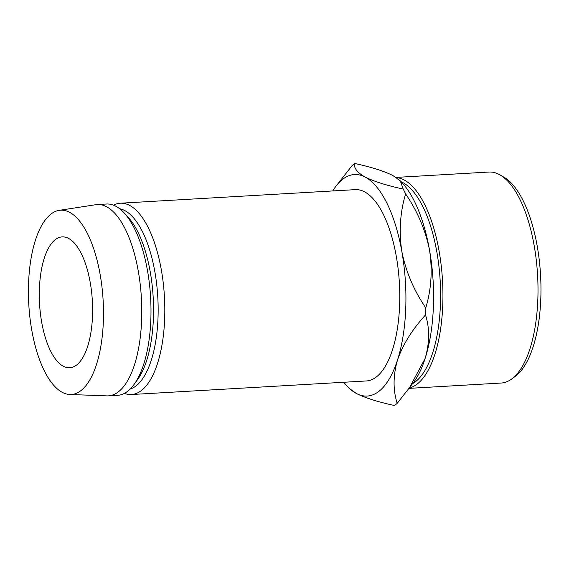 <?xml version="1.0" encoding="UTF-8"?>
<svg xmlns="http://www.w3.org/2000/svg" width="569" height="569" viewBox="0 0 569 569"><rect width="100%" height="100%" fill="white"/><g stroke="black" fill="none" stroke-linecap="round" stroke-linejoin="round"><path stroke-width="0.85" d="M63.387 366.294A65.563 26.444 86.7 0 1 39.297 296.058A65.563 26.444 86.7 0 1 62.17 236.889A65.563 26.444 86.7 0 1 68.522 238.383A65.563 26.444 86.7 0 1 92.612 308.618A65.563 26.444 86.7 0 1 69.738 367.787A65.563 26.444 86.7 0 1 63.387 366.294M499.959 174.889L503.828 177.108A103.153 41.601 86.7 0 1 540.55 274.912A103.153 41.601 86.7 0 1 515.343 376.294L511.751 378.947A105.678 42.618 -93.3 0 0 537.577 275.083A105.678 42.618 -93.3 0 0 499.959 174.889A105.678 42.618 -93.3 0 0 499.169 174.455A105.678 42.618 -93.3 0 0 488.927 172.044L396.095 177.407M409.239 388.357L501.125 383.044A105.678 42.618 -93.3 0 0 511.751 378.947M412.738 383.556A103.153 41.601 -93.3 0 0 440.278 282.686A103.153 41.601 -93.3 0 0 402.674 182.485A103.153 41.601 -93.3 0 0 401.074 181.71M396.344 177.571A105.678 42.618 86.7 0 1 404.104 179.946A105.678 42.618 86.7 0 1 442.86 288.867A105.678 42.618 86.7 0 1 409.509 387.987M124.376 393.385A95.82 38.642 -93.3 0 0 131.375 394.537L366.329 380.96A95.82 38.642 -93.3 0 0 399.765 294.479A95.82 38.642 -93.3 0 0 364.558 191.824A95.82 38.642 -93.3 0 0 355.276 189.641L120.315 203.218A95.82 38.642 -93.3 0 0 113.494 205.167M131.375 394.537A95.82 38.642 -93.3 0 0 164.811 308.057A95.82 38.642 -93.3 0 0 129.604 205.402A95.82 38.642 -93.3 0 0 120.315 203.218M130.123 389.096A90.777 36.608 -93.3 0 0 158.061 303.291A90.777 36.608 -93.3 0 0 124.796 210.594A90.777 36.608 -93.3 0 0 119.703 208.766M69.845 394.488L106.844 395.882A95.82 38.642 -93.3 0 0 108.338 395.868L117.555 395.334A95.82 38.642 -93.3 0 0 133.992 384.559L137.442 379.822A90.777 36.608 -93.3 0 0 153.182 297.295A90.777 36.608 -93.3 0 0 128.039 217.13L124.07 212.827A95.82 38.642 -93.3 0 0 115.777 206.206A95.82 38.642 -93.3 0 0 106.495 204.015L97.285 204.548A95.82 38.642 -93.3 0 0 95.798 204.705L59.204 210.352A92.285 37.22 -93.3 0 0 28.45 295.268A92.285 37.22 -93.3 0 0 62.341 392.368A92.285 37.22 -93.3 0 0 69.845 394.488A92.285 37.22 -93.3 0 0 103.494 312.95A92.285 37.22 -93.3 0 0 69.567 212.308A92.285 37.22 -93.3 0 0 59.204 210.352M133.992 384.559A95.82 38.642 -93.3 0 0 150.607 297.445A95.82 38.642 -93.3 0 0 124.07 212.827M108.338 395.868A95.82 38.642 -93.3 0 0 141.773 309.387A95.82 38.642 -93.3 0 0 106.567 206.739A95.82 38.642 -93.3 0 0 97.285 204.548M343.811 382.261A110.948 44.745 -93.3 0 0 346.862 385.86A110.948 44.745 -93.3 0 0 356.457 393.528A110.948 44.745 -93.3 0 0 397.532 359.928A110.948 44.745 -93.3 0 0 401.878 251.697A110.948 44.745 -93.3 0 0 365.149 177.066A110.948 44.745 -93.3 0 0 335.369 187.016A110.948 44.745 -93.3 0 0 332.758 190.942M403.215 189.057C386.828 185.522 374.139 181.525 365.149 177.066C357.119 172.542 353.648 168.011 354.729 163.481C371.116 167.023 383.805 171.013 392.795 175.472L400.277 180.85L403.215 189.057A126.076 50.847 86.7 0 1 405.612 193.915C417.447 211.227 425.42 229.954 429.524 250.104A110.948 44.745 86.7 0 1 425.171 358.335A110.948 44.745 86.7 0 1 413.883 381.984L397.198 403.329A126.076 50.847 86.7 0 1 394.523 405.519C378.172 401.991 365.483 397.994 356.457 393.528L348.975 388.15L346.862 385.86M400.277 180.85L402.39 183.14A110.948 44.745 86.7 0 1 429.524 250.104C432.575 270.04 431.33 289.301 425.79 307.886C413.948 290.574 405.981 271.847 401.878 251.697C398.826 231.768 400.071 212.507 405.612 193.915M397.198 403.329C392.937 390.014 393.051 375.554 397.532 359.928C402.952 344.465 412.276 329.465 425.505 314.934C429.766 328.249 429.659 342.709 425.171 358.335L408.926 388.791M425.79 307.886A126.076 50.847 86.7 0 1 425.505 314.934M354.729 163.481A126.076 50.847 86.7 0 0 352.055 165.671L335.369 187.016"/></g></svg>
